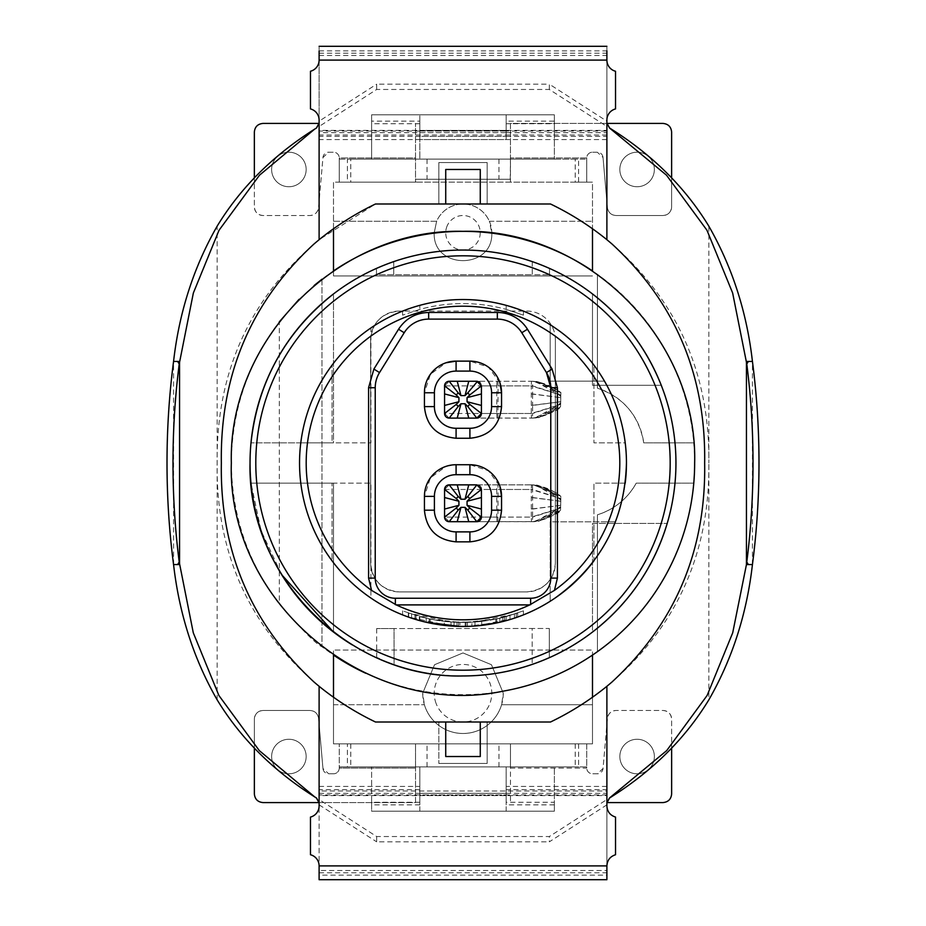<?xml version="1.0" encoding="UTF-8"?>
<svg xmlns="http://www.w3.org/2000/svg" width="926" height="926" viewBox="0 0 926 926"><rect width="100%" height="100%" fill="white"/><g stroke="black" fill="none" stroke-linecap="round" stroke-linejoin="round"><path stroke-width="0.69" stroke-dasharray="4.63 3.47" d="M496.949 521.697L496.787 517.102L531.304 517.102L531.466 521.697L449.179 521.697A4.607 4.607 0 0 1 444.573 517.102L449.179 521.697L476.809 521.697L449.179 521.697A4.607 4.607 0 0 1 444.573 517.102L444.573 489.472L444.573 517.102L449.179 521.697L533.874 521.604L560.508 510.481C557.568 512.298 541.779 522.229 532.531 521.685M497.922 521.697L498.072 489.472L532.589 489.472L532.589 517.102L481.416 517.102A4.607 4.607 0 0 1 476.809 521.697A4.607 4.607 0 0 0 481.416 517.102L476.809 521.697A4.607 4.607 0 0 0 481.416 517.102A4.607 4.607 0 0 1 476.809 521.697A4.607 4.607 0 0 0 481.416 517.102L481.416 489.472L481.416 517.102L481.416 489.472L481.416 517.102L481.416 489.472L476.809 484.865L533.457 484.888L560.913 496.093L560.543 510.052L560.867 496.51C552.359 489.715 542.879 485.837 532.427 484.865L532.589 489.472L560.948 498.547M481.416 489.403L481.416 489.472A4.607 4.607 0 0 0 476.809 484.865L449.179 484.865A4.607 4.607 0 0 0 444.573 489.472L449.179 484.865L476.809 484.865L481.416 489.472L476.809 484.865L449.179 484.865L532.427 484.865M532.149 521.697C542.613 520.505 552.151 515.724 560.774 507.355L535.483 521.419C536.351 523.503 544.766 518.537 560.705 506.51M532.427 521.697L533.376 521.685C548.794 517.819 557.973 514.08 560.913 510.469L560.867 510.052C552.359 516.847 542.879 520.736 532.427 521.697L532.589 517.102L560.948 508.027M531.744 521.697L535.483 521.419M532.149 484.865C542.613 486.057 552.151 490.849 560.774 499.218L535.668 485.178L533.874 484.958L560.508 496.093C557.024 492.331 547.694 488.592 532.531 484.888L533.874 484.958M531.744 484.865L534.696 485.05M476.878 484.865L449.179 484.865A4.607 4.607 0 0 0 444.573 489.472L444.573 517.102L496.787 517.102L496.787 489.472L531.304 489.472L531.466 484.865L532.531 484.888M560.566 505.318L531.304 509.045L531.304 517.102L560.473 508.027M531.304 509.045L531.304 489.472L560.473 498.547M532.589 497.528L560.843 501.255M532.589 509.045L560.843 505.318M531.304 497.528L560.566 501.255M496.949 418.101L496.787 413.494L531.304 413.494L531.466 418.101L449.179 418.101A4.607 4.607 0 0 1 444.573 413.494L449.179 418.101L476.809 418.101L449.179 418.101L444.573 413.494L444.573 385.876L449.179 381.269L444.573 385.876L444.573 413.494L449.179 418.101L533.874 418.008L560.508 406.873C557.568 408.702 541.779 418.633 532.531 418.089M449.179 418.101A4.607 4.607 0 0 1 444.573 413.494L444.573 385.876L444.573 413.494A4.607 4.607 0 0 0 449.179 418.101L444.573 413.494L496.787 413.494L496.787 385.876L444.573 385.876L449.179 381.269L444.573 385.876L449.179 381.269L476.809 381.269L449.179 381.269L444.573 385.876L444.573 413.494A4.607 4.607 0 0 0 449.179 418.101L476.809 418.101A4.607 4.607 0 0 0 481.416 413.494L481.416 385.876A4.607 4.607 0 0 0 476.809 381.269L533.457 381.28L550.739 386.512L560.913 392.497L560.543 406.456L560.867 392.913C552.359 386.119 542.879 382.241 532.427 381.269L532.589 385.876L560.948 394.951M481.416 385.806L476.855 381.269A4.607 4.607 0 0 1 481.416 385.876A4.607 4.607 0 0 0 476.809 381.269L532.427 381.269M532.149 418.101C542.613 416.908 552.151 412.128 560.774 403.759L535.483 417.811C536.351 419.906 544.766 414.929 560.705 402.914M532.427 418.101L533.376 418.089C548.794 414.223 557.973 410.484 560.913 406.873L560.867 406.456C552.359 413.251 542.879 417.128 532.427 418.101L532.589 413.494L560.948 404.419M476.809 418.101A4.607 4.607 0 0 0 481.416 413.494A4.607 4.607 0 0 1 476.809 418.101L481.416 413.494A4.607 4.607 0 0 1 476.809 418.101A4.607 4.607 0 0 0 481.416 413.494L532.589 413.494L532.589 405.438L560.843 401.722M531.744 418.101L535.483 417.811M532.149 381.269C542.613 382.461 552.151 387.242 560.774 395.61L535.668 381.581L533.874 381.362L560.508 392.497C557.024 388.735 547.694 384.996 532.531 381.292L533.874 381.362M531.744 381.269L534.696 381.443M496.949 381.269L496.787 385.876L531.304 385.876L531.466 381.269L532.531 381.292M560.566 401.722L531.304 405.438L531.304 413.494L560.473 404.419M531.304 405.438L531.304 385.876L560.473 394.951M497.922 418.101L498.072 385.876L532.589 385.876L532.589 393.932L560.843 397.648M531.304 393.932L560.566 397.648M480.849 487.261L479.853 486.011L480.849 487.261M478.649 485.247L477.515 484.923L478.649 485.247M449.179 484.865L444.573 489.472L444.573 517.102A4.607 4.607 0 0 0 449.179 521.697L444.573 517.102L444.573 489.472L449.179 484.865L444.573 489.472A4.607 4.607 0 0 1 449.179 484.865M480.849 383.665L479.853 382.415L480.849 383.665M478.649 381.651L477.515 381.327L478.649 381.651M333.499 228.78L333.499 182.133L592.49 182.133L592.49 228.768M321.982 279.201L321.982 646.799L321.982 279.201A231.662 231.662 0 0 1 333.499 270.913L333.499 275.948L592.49 275.948L333.499 275.948L333.499 182.133L592.49 182.133L592.49 270.913A231.662 231.662 0 0 1 694.65 463L693.782 483.14A231.662 231.662 0 0 1 597.42 651.673L597.42 514.798L597.42 651.673L592.49 655.087L592.49 650.052L333.499 650.052L592.49 650.052L592.49 743.867L333.499 743.867L333.499 650.052L333.499 655.087L321.982 646.799C316.322 644.288 302.096 630.085 279.328 604.18C247.832 562.51 231.836 515.446 231.338 463C231.836 410.554 247.832 363.49 279.328 321.82L279.328 604.18M489.368 221.268L592.49 221.268L489.368 221.268L491.775 232.773C493.558 269.871 432.477 269.952 434.213 232.773L436.621 221.268A28.775 28.775 0 0 1 489.368 221.268M333.499 221.268L436.621 221.268A28.775 28.775 0 0 1 491.775 232.773C493.535 269.894 432.454 269.894 434.213 232.773L436.621 221.268L333.499 221.268M314.088 285.544L299.005 299.376M597.42 388.179L597.42 274.327L597.42 388.179C623.522 397.347 638.963 415.577 643.732 442.86L693.782 442.86L643.732 442.86A66.186 66.186 0 0 0 597.42 388.179M636.231 483.14L693.782 483.14L636.231 483.14C627.458 498.755 614.517 509.3 597.42 514.798A66.186 66.186 0 0 0 636.231 483.14M555.369 339.83A28.775 28.775 0 0 0 526.593 311.055L399.395 311.055L526.593 311.055A28.775 28.775 0 0 1 555.369 339.83L555.369 563.147C553.679 580.614 544.083 590.209 526.593 591.922L399.395 591.922C381.929 590.221 372.333 580.637 370.62 563.147L370.62 339.83C372.31 322.352 381.906 312.768 399.395 311.055A28.775 28.775 0 0 0 370.62 339.83L370.62 563.147A28.775 28.775 0 0 0 399.395 591.922L526.593 591.922A28.775 28.775 0 0 0 555.369 563.147L555.369 339.83M592.49 655.087A231.662 231.662 0 0 1 365.758 673.26M532.242 261.618L532.242 274.686L549.512 274.686L376.477 274.686L376.477 268.413L376.477 274.686L532.242 274.686L532.242 261.618L544.372 266.202L532.242 261.618A212.957 212.957 0 0 0 393.747 261.618L376.477 268.413A212.957 212.957 0 0 1 381.616 266.202L393.747 261.618A212.957 212.957 0 0 1 532.253 261.618M544.372 266.202A212.957 212.957 0 0 1 549.512 268.413L549.512 274.686L549.512 268.413M592.49 697.232L592.49 743.867L333.499 743.867L333.499 697.22M447.165 225.875A17.27 17.27 0 0 0 463 250.043A17.27 17.27 0 0 0 466.519 215.874A17.27 17.27 0 0 0 447.165 225.875M549.338 657.668A212.957 212.957 0 0 1 544.233 659.856L532.172 664.405L549.338 657.668L549.315 628.465L394.036 628.546L532.161 628.476L532.172 664.405L532.161 628.476L549.315 628.465L549.338 657.668L549.315 628.465M532.172 664.405C509.751 672.068 486.694 675.922 463 675.957C439.387 675.922 416.411 672.102 394.059 664.486C416.411 672.102 439.387 675.922 463 675.957A212.957 212.957 0 0 1 352.181 644.855M394.059 664.486L379.405 658.872L394.059 664.486L394.036 628.546L376.674 628.557L394.036 628.546L394.059 664.486M250.992 442.86C257.833 381.767 285.335 332.133 333.499 293.947L333.499 442.86L250.992 442.86L333.499 442.86L333.499 293.947M333.499 632.053L333.499 483.14L250.992 483.14L333.499 483.14L333.499 632.053C285.335 593.867 257.833 544.233 250.992 483.14L261.097 530.714L281.712 574.745M592.49 293.947C623.696 318.162 646.626 348.616 661.268 385.297L592.49 385.297L592.49 293.947L592.49 385.297L661.268 385.297M667.195 523.433C653.768 567.534 628.87 603.74 592.49 632.053L592.49 523.433L667.195 523.433L592.49 523.433L592.49 632.053M333.499 704.732L424.386 704.732L333.499 704.732M501.603 704.732A40.293 40.293 0 0 1 424.386 704.732L422.707 693.227L434.502 664.729L462.988 652.934L491.475 664.729L503.281 693.227L501.603 704.732L592.49 704.732L501.603 704.732M376.674 628.557L376.685 657.68M503.281 693.227A40.293 40.293 0 0 1 424.386 704.732A40.293 40.293 0 0 1 422.707 693.227L434.514 664.741L463 652.934L491.475 664.741L503.281 693.227M555.091 598.046A163.462 163.462 0 0 1 550.194 601.252L550.194 521.824L615.501 521.824A163.462 163.462 0 0 1 593.936 560.843L593.936 483.14L625.2 483.14A163.462 163.462 0 0 1 463 626.462A163.462 163.462 0 0 1 299.538 463A163.462 163.462 0 0 1 550.194 324.748A163.462 163.462 0 0 1 626.451 463M435.417 701.445A28.775 28.775 0 0 0 491.775 693.227A28.775 28.775 0 0 0 463 664.44A28.775 28.775 0 0 0 435.417 701.445M550.194 324.748A163.462 163.462 0 0 1 604.481 381.142L550.194 381.142L550.194 324.748A163.462 163.462 0 0 1 604.481 381.142L550.194 381.142L550.194 324.748M523.433 311.124L523.433 315.153L523.433 311.124L506.163 305.349L506.163 309.377L523.433 315.153L506.163 309.377A163.462 163.462 0 0 0 419.825 309.377L402.567 315.153L419.825 309.377C448.612 301.644 477.388 301.644 506.163 309.377L506.163 305.349A163.462 163.462 0 0 0 419.825 305.349L407.66 309.191M518.375 309.215L506.163 305.349A163.462 163.462 0 0 0 419.825 305.349L419.825 309.377L419.825 305.349L407.625 309.215M300.788 442.86A163.462 163.462 0 0 1 370.909 327.954L370.909 442.86L300.788 442.86A163.462 163.462 0 0 1 370.909 327.954L370.909 442.86L300.788 442.86A163.462 163.462 0 0 1 332.052 365.157L332.052 442.86L300.788 442.86A163.462 163.462 0 0 1 332.052 365.157L332.052 442.86L300.788 442.86M593.936 365.157A163.462 163.462 0 0 1 625.212 442.86L593.936 442.86L593.936 365.157A163.462 163.462 0 0 1 625.212 442.86L593.936 442.86L593.936 365.157M332.052 560.843A163.462 163.462 0 0 1 300.788 483.14L332.052 483.14L332.052 560.843A163.462 163.462 0 0 1 300.788 483.14L332.052 483.14L332.052 560.843M615.501 521.824A163.462 163.462 0 0 1 550.194 601.252L550.194 521.824L615.501 521.824M625.212 483.14A163.462 163.462 0 0 1 593.936 560.843A163.462 163.462 0 0 0 625.212 483.14L593.936 483.14L593.936 560.843M370.909 598.046A163.462 163.462 0 0 1 300.788 483.14L370.909 483.14L370.909 598.046A163.462 163.462 0 0 1 300.788 483.14L370.909 483.14L370.909 598.046M518.375 616.785L506.163 620.652L518.375 616.785M412.024 618.302L419.825 620.652L419.825 616.623L402.567 610.847L419.825 616.623A163.462 163.462 0 0 0 506.163 616.623L523.433 610.847L506.163 616.623L506.163 620.652A163.462 163.462 0 0 1 419.825 620.652L407.625 616.785M506.163 620.652A163.462 163.462 0 0 1 419.825 620.652L419.825 616.623C448.612 624.356 477.388 624.356 506.163 616.623L506.163 620.652M402.567 311.124L402.567 315.153L402.567 311.124M523.433 610.847L523.433 614.876L523.433 610.847M402.567 610.847L402.567 614.876L402.567 610.847M444.306 621.358L456.993 622.318L471.936 622.179L451.008 621.983L408.32 613.012L430.231 619.112L459.909 622.399L444.306 621.358L444.306 625.386L459.909 626.427L466.079 626.427L499.785 622.26L499.785 618.232L517.669 613.012L496.741 618.904L466.079 622.399L459.909 622.399L481.694 621.358L474.992 621.983L514.405 614.135L495.757 619.112L499.785 618.232L499.785 622.26L499.785 618.232L499.785 622.26L500.515 622.098M471.936 622.179L474.992 621.983L471.936 622.179L471.936 626.207L471.936 622.179L471.936 626.207L471.936 622.179L471.936 626.207L454.053 626.207L454.053 622.179L453.983 626.207M550.773 387.728L550.773 578.102A20.14 20.14 0 0 1 530.621 598.254L395.367 598.254A20.14 20.14 0 0 1 375.227 578.102L375.227 387.728A28.775 28.775 0 0 1 379.533 372.576L404.199 332.735A28.775 28.775 0 0 1 428.669 319.111L497.331 319.111A28.775 28.775 0 0 1 521.789 332.735L546.456 372.576M416.017 615.535L416.017 619.563L408.32 617.04L451.008 626.011L444.306 625.386M458.891 626.404L467.051 626.404M513.444 618.475L476.033 625.941M516.233 613.521L516.233 617.549L517.68 617.04L517.669 613.012L517.669 617.04L504.577 621.08L499.785 622.26L499.785 618.232L499.785 622.26M516.014 617.619L516.604 617.422L516.014 617.619M458.52 626.393L458.52 622.365M503.339 621.404L511.511 619.089M512.228 618.869L515.921 617.654M517.669 617.04L517.669 613.012M495.757 619.112L495.757 623.14L514.405 618.163L514.405 614.135L514.405 618.163M509.983 619.563L509.983 615.535M408.32 617.04L408.32 613.012L408.32 617.04M426.203 618.232L426.191 622.26L430.231 623.14L426.284 622.284M425.347 622.064L423.228 621.543M419.154 620.466L417.464 619.992M424.432 621.844L422.592 621.381M430.231 623.14L430.231 619.112M474.992 626.011L474.992 621.983L474.992 626.011L467.468 626.393L467.468 622.365M481.694 625.386L481.694 621.358M451.008 626.011L451.008 621.983L451.008 626.011L452.073 626.092M408.69 613.139L408.69 617.167L422.302 621.311M424.594 621.878L425.786 622.168M466.079 626.427L466.079 622.399L466.079 626.427L459.909 626.427L459.909 622.399L459.909 626.427M501.556 496.382L501.556 510.191C499.693 529.406 489.136 539.962 469.899 541.849L456.09 541.849C436.875 539.985 426.319 529.429 424.432 510.191L424.432 496.382L430.393 477.897L446.019 466.368M446.401 466.241L456.09 464.725L469.899 464.725L488.384 470.674L499.913 486.3M501.556 392.774L501.556 406.595C499.693 425.81 489.136 436.366 469.899 438.253L456.09 438.253C436.875 436.377 426.319 425.833 424.432 406.595L424.432 392.774L430.393 374.301L446.019 362.772M499.913 382.704L488.384 367.078L469.899 361.128L456.09 361.128M445.464 486.752L447.733 485.097M497.922 381.269L498.072 385.876L481.416 385.876A4.607 4.607 0 0 0 476.809 381.269L449.179 381.269L444.573 385.876L449.179 381.269M419.825 123.748L371.627 123.748L371.627 114.789L554.361 114.789L371.627 114.789L371.627 159.11L554.361 159.11L554.361 114.789L554.361 159.11L371.627 159.11L419.825 159.11L419.825 121.156L371.627 121.156L371.627 159.11L419.825 159.11L419.825 123.748L419.825 139.571L506.163 139.571L506.163 134.999L419.825 134.999L419.825 121.156M371.627 123.748L371.627 159.11L371.627 114.789L554.361 114.789L554.361 123.748L506.163 123.748L506.163 139.571L506.163 121.156L554.361 121.156L554.361 114.789L371.627 114.789L371.627 121.156M506.163 136.342L606.889 136.342L606.889 126.468L549.338 89.463L376.662 89.463L319.111 126.468L319.111 136.342L506.163 136.342L419.825 136.342L419.825 134.999M554.361 123.748L554.361 159.11L506.163 159.11L554.361 159.11L554.361 121.156M506.163 123.748L506.163 121.156M606.889 126.468L606.889 121.167L606.889 131.052L506.163 131.052L506.163 132.673L506.163 114.789L419.825 114.789L506.163 114.789L506.163 131.052L419.825 131.052L419.825 114.789L419.825 130.381L319.111 130.381L319.111 46.3M606.889 131.052L606.889 132.673L506.163 132.673L506.163 131.052L419.825 131.052L419.825 132.673L419.825 130.381L506.163 130.381L419.825 130.381M419.825 766.89L371.627 766.89L419.825 766.89L419.825 804.844L419.825 766.89M419.825 802.252L371.627 802.252L371.627 766.89L371.627 811.211L371.627 766.89L554.361 766.89L371.627 766.89L371.627 811.211L554.361 811.211L371.627 811.211L554.361 811.211L554.361 766.89L506.163 766.89L554.361 766.89L554.361 811.211L554.361 766.89L554.361 802.252L506.163 802.252L506.163 766.89L506.163 804.844L506.163 791.001L419.825 791.001M419.825 804.844L371.627 804.844M554.361 804.844L506.163 804.844M419.825 789.658L319.111 789.658L319.111 799.532L376.662 836.537L549.338 836.537L606.889 799.532L606.889 789.658L506.163 789.658L506.163 786.429L506.163 802.252M371.627 802.252L371.627 811.211L554.361 811.211L554.361 802.252M419.825 811.211L419.825 793.327L419.825 811.211L506.163 811.211L419.825 811.211M506.163 811.211L506.163 793.327L506.163 811.211M586.737 182.133L586.737 157.952L586.737 182.133L578.6 182.133L578.6 159.11L586.737 159.11L510.469 159.11L510.469 157.952L586.737 157.952A5.753 5.753 0 0 1 592.49 152.2A5.753 5.753 0 0 0 586.737 157.952L510.469 157.952L510.469 182.133L586.737 182.133M578.6 182.133L575.22 182.133L575.22 159.11L578.6 159.11M575.22 159.11L347.389 159.11L347.389 182.133L350.757 182.133L350.757 159.11M575.22 182.133L438.831 182.133L438.831 162.559L487.169 162.559L487.169 203.998L438.831 203.998L438.831 182.133L350.757 182.133M606.889 136.342L606.889 60.109A11.506 11.506 0 0 0 615.524 71.256L615.524 108.921A11.506 11.506 0 0 0 606.889 120.067L606.889 239.695A287.384 287.384 0 0 0 550.519 203.998L487.169 203.998L487.169 162.559L438.831 162.559L438.831 203.998L375.481 203.998L319.111 239.695C250.066 297.396 216.082 371.824 217.159 463C215.746 553.459 249.731 627.886 319.111 686.305L319.111 802.819M347.389 182.133L339.252 182.133L339.252 159.11L347.389 159.11M510.238 179.25L510.469 159.11L339.252 159.11L339.252 157.952L415.508 157.952L415.508 182.133L415.508 123.424L415.508 157.952L339.252 157.952L339.252 182.133L415.739 182.133L415.739 179.25L510.238 179.25L415.739 179.25M606.9 123.424L510.469 123.424L510.469 157.952L510.469 123.424L662.993 123.424A8.635 8.635 0 0 1 671.628 132.059L671.628 206.88A8.635 8.635 0 0 1 662.993 215.515L616.01 215.515A8.635 8.635 0 0 1 607.41 207.632L603.023 157.455L597.293 152.2L592.49 152.2L597.293 152.2A5.753 5.753 0 0 1 603.023 157.455L607.41 207.632C608.255 212.482 611.125 215.11 616.01 215.515L662.993 215.515C668.248 214.994 671.13 212.112 671.628 206.88L671.628 177.815M654.358 169.47A17.27 17.27 0 0 1 637.1 186.739A17.27 17.27 0 0 1 619.83 169.47A17.27 17.27 0 0 1 637.1 152.2A17.27 17.27 0 0 1 654.358 169.47A17.27 17.27 0 0 1 637.1 186.739A17.27 17.27 0 0 1 619.83 169.47A17.27 17.27 0 0 1 637.1 152.2A17.27 17.27 0 0 1 654.358 169.47M319.111 123.181L319.111 120.067C318.764 114.396 315.893 110.68 310.476 108.921L310.476 71.256C315.87 69.508 318.752 65.792 319.111 60.109L606.889 60.109M319.1 123.424L262.984 123.424A8.635 8.635 0 0 0 254.349 132.059L254.349 206.88C254.881 212.135 257.752 215.006 262.984 215.515L309.967 215.515C314.875 215.087 317.734 212.459 318.567 207.632L322.966 157.455A5.753 5.753 0 0 1 328.695 152.2L333.487 152.2A5.753 5.753 0 0 1 339.252 157.952A5.753 5.753 0 0 0 333.487 152.2L328.695 152.2L322.966 157.455L318.567 207.632A8.635 8.635 0 0 1 309.967 215.515L262.984 215.515A8.635 8.635 0 0 1 254.349 206.88L254.349 177.838M510.238 182.133L415.739 182.133M271.619 169.47A17.27 17.27 0 0 1 288.889 152.2A17.27 17.27 0 0 1 306.159 169.47A17.27 17.27 0 0 1 288.889 186.739A17.27 17.27 0 0 1 271.619 169.47A17.27 17.27 0 0 1 288.889 152.2A17.27 17.27 0 0 1 306.159 169.47A17.27 17.27 0 0 1 288.889 186.739A17.27 17.27 0 0 1 271.619 169.47M319.111 136.342L319.111 60.109M606.889 239.695C675.934 297.396 709.918 371.824 708.841 463L708.841 226.152M480.27 203.998L480.27 169.47L445.73 169.47L445.73 203.998M606.889 132.673L606.889 46.3M549.338 89.463L549.338 84.173L606.889 121.167M376.662 89.463L376.662 84.173L549.338 84.173M319.111 126.468L319.111 121.167L376.662 84.173M319.111 121.167L319.111 130.381M319.111 686.305A287.384 287.384 0 0 0 375.481 722.002L438.831 722.002L438.831 763.441L438.831 722.002L550.519 722.002A287.384 287.384 0 0 0 606.889 686.305C675.934 628.604 709.918 554.176 708.841 463L708.841 699.848M438.831 763.441L487.169 763.441L487.169 722.002L487.169 763.441L438.831 763.441M606.889 686.305L606.889 805.933A11.506 11.506 0 0 0 615.524 817.079L615.524 854.744A11.506 11.506 0 0 0 606.889 865.891L606.889 791.001L319.111 791.001L319.111 870.509L606.889 870.509M319.111 870.509L319.111 865.891C318.752 860.208 315.87 856.492 310.476 854.744L310.476 817.079C315.893 815.32 318.764 811.604 319.111 805.933L319.111 802.9M606.889 879.7L606.889 795.619L419.825 795.619M319.111 879.7L319.111 875.128L606.889 875.128M445.73 722.002L445.73 756.53L480.27 756.53L480.27 722.002M578.611 743.867L578.611 766.89L586.748 766.89L586.748 743.867L347.389 743.867L347.389 766.89L339.252 766.89L339.252 768.048L339.252 743.867L339.252 766.89L415.519 766.89L415.519 768.048L339.252 768.048A5.753 5.753 0 0 1 333.499 773.8A5.753 5.753 0 0 0 339.252 768.048L415.519 768.048L415.519 743.867L347.389 743.867M350.769 743.867L350.769 766.89L578.611 766.89M606.889 799.532L606.889 795.619M606.889 789.658L606.889 791.001M319.111 799.532L319.111 875.128M319.111 789.658L319.111 791.001M350.769 766.89L347.389 766.89M586.748 766.89L586.748 768.048L510.481 768.048L510.481 743.867L510.481 802.576L510.481 768.048L586.748 768.048L586.748 743.867L415.519 743.867L415.519 766.89L586.748 766.89M606.889 804.833L549.338 841.827L549.338 836.537M376.662 836.537L376.662 841.827L549.338 841.827M319.111 804.833L376.662 841.827M606.9 802.576L663.004 802.576A8.635 8.635 0 0 0 671.639 793.941L671.639 719.12C671.118 713.865 668.236 710.994 663.004 710.485L616.022 710.485C611.114 710.913 608.255 713.541 607.421 718.368L603.034 768.545A5.753 5.753 0 0 1 597.293 773.8L592.501 773.8A5.753 5.753 0 0 1 586.748 768.048A5.753 5.753 0 0 0 592.501 773.8L597.293 773.8L603.034 768.545L607.421 718.368A8.635 8.635 0 0 1 616.022 710.485L663.004 710.485A8.635 8.635 0 0 1 671.639 719.12L671.639 748.173M319.1 802.576L415.519 802.576L415.519 768.048L415.519 802.576L262.996 802.576A8.635 8.635 0 0 1 254.361 793.941L254.361 719.12A8.635 8.635 0 0 1 262.996 710.485L309.978 710.485A8.635 8.635 0 0 1 318.579 718.368L322.966 768.545L328.707 773.8L333.499 773.8L328.707 773.8A5.753 5.753 0 0 1 322.966 768.545L318.579 718.368C317.734 713.518 314.863 710.89 309.978 710.485L262.996 710.485C257.741 711.006 254.87 713.888 254.361 719.12L254.361 748.173M271.631 756.53A17.27 17.27 0 0 1 288.9 739.261A17.27 17.27 0 0 1 306.159 756.53A17.27 17.27 0 0 1 288.9 773.8A17.27 17.27 0 0 1 271.631 756.53A17.27 17.27 0 0 1 288.9 739.261A17.27 17.27 0 0 1 306.159 756.53A17.27 17.27 0 0 1 288.9 773.8A17.27 17.27 0 0 1 271.631 756.53M654.369 756.53A17.27 17.27 0 0 1 637.1 773.8A17.27 17.27 0 0 1 619.841 756.53A17.27 17.27 0 0 1 637.1 739.261A17.27 17.27 0 0 1 654.369 756.53A17.27 17.27 0 0 1 637.1 773.8A17.27 17.27 0 0 1 619.841 756.53A17.27 17.27 0 0 1 637.1 739.261A17.27 17.27 0 0 1 654.369 756.53M449.179 521.697A4.607 4.607 0 0 1 444.573 517.102A4.607 4.607 0 0 0 449.179 521.697M481.416 489.472A4.607 4.607 0 0 0 476.809 484.865L481.416 489.472L498.072 489.472L497.922 484.865M444.573 489.472L496.787 489.472L496.949 484.865M532.589 393.932L532.589 405.438M476.809 381.269A4.607 4.607 0 0 1 481.416 385.876M393.747 261.618L393.747 274.686L393.747 261.618M504.577 621.08L504.577 617.052M496.741 622.932L496.741 618.904L496.741 622.932M502.853 621.52L502.853 617.492M411.584 618.163L411.584 614.135L411.584 618.163M429.259 622.932L429.259 618.904L429.259 622.932M465.153 626.439L465.153 622.411M456.981 626.346L456.981 622.318M414.964 619.239L414.964 615.211M419.351 620.524L419.351 616.496M606.889 794.948L419.825 794.948M498.964 159.11L498.964 179.25M427.025 159.11L427.025 179.25M319.111 239.695L319.111 123.1M217.159 699.848L217.159 226.152M319.111 55.491L606.889 55.491M173.567 564.559L173.567 361.441M752.433 564.559L752.433 361.441M319.111 50.872L606.889 50.872M319.111 865.891L606.889 865.891M575.231 743.867L575.231 766.89M427.025 766.89L427.025 743.867M498.975 766.89L498.975 743.867M319.111 793.327L506.163 793.327L506.163 794.948L319.111 794.948M419.825 793.327L506.163 793.327L506.163 795.619L319.111 795.619M419.825 132.673L506.163 132.673L506.163 130.381L606.889 130.381M419.825 131.052L319.111 131.052M606.889 134.999L319.111 134.999M533.874 521.604L534.696 521.523M560.705 500.052C550.993 491.15 538.006 484.09 535.668 485.178M533.874 418.008L534.696 417.927M560.705 396.455C550.993 387.554 538.006 380.482 535.668 381.581M319.111 786.429L419.825 786.429M319.111 53.21L606.889 53.21M319.111 872.79L606.889 872.79M506.163 132.673L319.111 132.673M606.889 139.571L319.111 139.571M506.163 793.327L606.889 793.327M606.889 786.429L506.163 786.429"/><path stroke-width="1.39" d="M456.229 394.951L444.573 385.876L444.573 413.494A4.607 4.607 0 0 0 449.179 418.101L476.809 418.101L481.416 413.494L481.416 385.876L476.809 381.269L449.179 381.269L458.254 392.913L456.229 394.951L458.926 397.648L458.926 401.722L456.229 404.419L458.254 406.456L460.963 403.759L465.026 403.759L467.734 406.456L469.771 404.419L467.063 401.722L467.063 397.648L469.771 394.951L467.734 392.913L465.026 395.61L460.963 395.61L458.254 392.913M458.254 510.052L449.179 521.697L476.809 521.697L481.416 517.102L481.416 489.472L476.809 484.865L449.179 484.865L458.254 496.51L456.229 498.547L458.926 501.255L458.926 505.318L456.229 508.027L458.254 510.052L460.963 507.355L465.026 507.355L467.734 510.052L469.771 508.027L467.063 505.318L467.063 501.255L469.771 498.547L467.734 496.51L465.026 499.218L460.963 499.218L458.254 496.51M456.229 498.547L444.573 489.472L444.573 517.102L456.229 508.027M457.236 484.865L460.963 499.218M468.753 484.865L465.026 499.218M476.878 484.865L467.734 496.51M481.416 489.403L480.849 487.261L481.416 489.472L469.771 498.547M481.416 497.528L467.063 501.255M481.416 509.045L467.063 505.318M467.734 510.052L476.809 521.697L481.416 517.102L469.771 508.027M468.753 521.697L465.026 507.355M457.236 521.697L460.963 507.355M449.179 521.697A4.607 4.607 0 0 1 444.573 517.102A4.607 4.607 0 0 0 449.179 521.697M444.573 509.045L458.926 505.318M444.573 497.528L458.926 501.255M445.464 486.752L444.573 489.472A4.607 4.607 0 0 1 449.179 484.865L447.733 485.097M479.853 486.011L478.649 485.247L479.853 486.011M456.229 404.419L444.573 413.494A4.607 4.607 0 0 0 449.179 418.101L458.254 406.456M444.573 405.438L458.926 401.722M444.573 393.932L458.926 397.648M444.573 385.876A4.607 4.607 0 0 1 449.179 381.269A4.607 4.607 0 0 0 444.573 385.876M457.236 381.269L460.963 395.61M468.753 381.269L465.026 395.61M469.771 394.951L481.416 385.876L477.515 381.327L467.734 392.913M481.416 393.932L467.063 397.648M481.416 405.438L467.063 401.722M467.734 406.456L476.809 418.101L481.416 413.494L469.771 404.419M468.753 418.101L465.026 403.759M457.236 418.101L460.963 403.759M479.853 382.415L478.649 381.651L479.853 382.415M592.49 228.768L592.49 270.913A231.662 231.662 0 0 0 333.499 270.913L333.499 228.78M321.982 279.201L314.088 285.544M299.005 299.376L279.328 321.82M231.338 463C228.143 339.217 339.205 228.155 463 231.338C586.783 228.155 697.845 339.217 694.65 463A231.662 231.662 0 0 1 503.235 691.143C367.24 719.733 226.801 601.888 231.338 463M365.758 673.26A231.662 231.662 0 0 1 333.499 655.087L333.499 697.22M352.181 644.855A212.957 212.957 0 0 1 376.477 268.413L381.616 266.202A212.957 212.957 0 0 1 532.242 261.618M532.253 261.618A212.957 212.957 0 0 1 544.372 266.202L549.512 268.413A212.957 212.957 0 0 1 549.338 657.668L544.233 659.856A212.957 212.957 0 0 1 463 675.957C486.694 675.922 509.751 672.068 532.172 664.405M592.49 655.087L592.49 697.232M379.405 658.872L376.685 657.68L379.405 658.872M333.499 293.947C285.335 332.133 257.833 381.767 250.992 442.86M281.712 574.745L333.499 632.053M549.512 268.413L544.372 266.202M661.268 385.297C646.626 348.616 623.696 318.162 592.49 293.947M592.49 632.053C628.87 603.74 653.768 567.534 667.195 523.433M463 250.043A212.957 212.957 0 0 1 675.945 463A212.957 212.957 0 0 1 463 675.957C349.206 678.885 247.103 576.794 250.043 463A212.957 212.957 0 0 1 463 250.043A212.957 212.957 0 0 1 675.945 463A212.957 212.957 0 0 1 463 675.957C349.206 678.885 247.103 576.794 250.043 463A212.957 212.957 0 0 1 463 250.043M626.451 463C624.923 519.775 601.136 564.791 555.091 598.046A163.462 163.462 0 0 1 299.538 463A163.462 163.462 0 0 1 463 299.538A163.462 163.462 0 0 1 625.212 483.14L625.212 483.14M407.66 309.191L402.567 311.124L407.625 309.215M523.433 311.124L518.375 309.215M593.936 560.843L593.936 560.843A163.462 163.462 0 0 1 555.091 598.046M523.433 614.876L518.375 616.785L523.433 614.876M407.625 616.785L409.28 617.376M371.569 590.394A156.807 156.807 0 0 1 463 306.193A156.807 156.807 0 0 1 554.431 590.394L557.417 578.102L557.417 387.728L552.104 369.08L527.45 329.239A35.419 35.419 0 0 0 497.331 312.467L428.669 312.467C415.728 312.861 405.692 318.451 398.55 329.239L373.884 369.08L368.583 387.728L368.583 578.102L371.569 590.394L396.247 604.898A156.807 156.807 0 0 0 529.741 604.898L554.431 590.394M550.773 578.102L550.773 387.728A28.775 28.775 0 0 0 546.456 372.576L521.789 332.735A28.775 28.775 0 0 0 497.331 319.111L428.669 319.111A28.775 28.775 0 0 0 404.199 332.735L379.533 372.576A28.775 28.775 0 0 0 375.227 387.728L375.227 578.102A20.14 20.14 0 0 0 395.367 598.254L530.621 598.254A20.14 20.14 0 0 0 550.773 578.102L557.417 578.102M529.741 604.898L396.247 604.898M454.053 626.207L458.891 626.404M467.051 626.404L471.299 626.242M514.462 618.14L513.444 618.475M476.033 625.941L474.992 626.011M517.622 617.052L515.921 617.654M495.757 623.14L503.339 621.404M511.511 619.089L512.228 618.869M423.228 621.543L419.154 620.466M417.464 619.992L412.024 618.302M426.284 622.284L424.432 621.844M422.592 621.381L416.017 619.563M467.468 626.393L466.079 626.427M422.302 621.311L424.594 621.878M459.909 626.427L426.203 622.26M557.417 387.728L550.773 387.728L546.456 372.576L552.104 369.08M499.913 486.3L501.556 496.382A31.658 31.658 0 0 0 469.899 464.725L456.09 464.725A31.658 31.658 0 0 0 424.432 496.382L424.432 510.191C426.307 529.417 436.864 539.974 456.09 541.849L469.899 541.849C489.125 539.974 499.681 529.417 501.556 510.191L501.556 496.382L491.59 496.382A21.692 21.692 0 0 0 469.899 474.691L456.09 474.691L456.09 464.725M446.019 362.772L456.09 361.128A31.658 31.658 0 0 0 424.432 392.774L424.432 406.595C426.307 425.821 436.864 436.366 456.09 438.253L469.899 438.253C489.125 436.366 499.681 425.821 501.556 406.595L501.556 392.774L499.913 382.704M456.09 371.095L469.899 371.095L469.899 361.128L456.09 361.128L456.09 371.095A21.692 21.692 0 0 0 434.398 392.774L434.398 406.595L424.432 406.595M469.899 361.128A31.658 31.658 0 0 1 501.556 392.774L491.59 392.774A21.692 21.692 0 0 0 469.899 371.095M501.556 510.191L491.59 510.191A21.692 21.692 0 0 1 469.899 531.883L456.09 531.883A21.692 21.692 0 0 1 434.398 510.191L424.432 510.191M456.09 474.691A21.692 21.692 0 0 0 434.398 496.382L434.398 510.191M491.59 510.191L491.59 496.382M501.556 406.595L491.59 406.595L491.59 392.774M491.59 406.595A21.692 21.692 0 0 1 469.899 428.275L469.899 438.253M456.09 438.253L456.09 428.275L469.899 428.275M456.09 428.275A21.692 21.692 0 0 1 434.398 406.595M476.809 521.697A4.607 4.607 0 0 0 481.416 517.102L476.809 521.697M476.809 418.101A4.607 4.607 0 0 0 481.416 413.494L476.809 418.101M606.9 123.424L662.993 123.424C668.225 123.934 671.107 126.804 671.628 132.059L671.628 177.815M314.03 682.022C250.749 623.522 219.856 550.507 221.349 463C219.994 375.157 250.888 302.142 314.03 243.966L319.111 239.695A287.384 287.384 0 0 1 375.481 203.998L550.519 203.998A287.384 287.384 0 0 1 606.889 239.695L606.889 120.067A11.506 11.506 0 0 1 615.524 108.921L615.524 71.256A11.506 11.506 0 0 1 606.889 60.109L606.889 50.872M254.349 177.838L254.349 132.059C254.858 126.827 257.741 123.945 262.984 123.424L319.1 123.424M313.81 129.663L316.565 127.95L313.81 129.663C272.568 155.869 240.355 188.036 217.159 226.152C193.696 267.174 179.158 312.27 173.567 361.441A399.847 199.923 90 0 0 173.567 564.559C179.227 613.95 193.766 659.046 217.159 699.848C240.355 737.964 272.568 770.131 313.81 796.337L316.565 798.05L319.111 802.819L319.111 686.305L314.03 682.034M316.472 127.938L319.111 123.1M316.565 127.95L319.111 123.181L319.111 120.067A11.506 11.506 0 0 0 310.476 108.921L310.476 71.256A11.506 11.506 0 0 0 319.111 60.109L606.889 60.109M606.889 802.9L609.528 798.062L612.19 796.337C653.42 770.131 685.634 737.964 708.83 699.848C732.235 659.046 746.773 613.95 752.433 564.559A399.847 199.923 -90 0 0 752.433 361.441C746.842 312.27 732.304 267.174 708.83 226.152C685.471 187.874 653.258 155.707 612.19 129.663L609.528 127.938L606.889 123.1M480.27 203.998L480.27 169.47L445.73 169.47L445.73 203.998M319.111 50.872L319.111 60.109M314.03 129.663L259.488 175.199L219.034 230.261L193.349 293.033L179.216 363.999A399.847 199.923 90 0 0 179.216 562.001L193.279 632.759L218.883 695.472L259.326 750.627L314.03 796.337M609.528 127.938L606.889 123.181M609.435 127.95L666.512 175.199L706.966 230.261L732.651 293.033L746.784 363.999L748.358 361.441L746.449 361.441L746.449 564.559L732.721 632.759L707.117 695.472L666.674 750.627L609.435 798.05L606.889 802.819L606.889 686.305A287.384 287.384 0 0 1 550.519 722.002L480.27 722.002L480.27 756.53L445.73 756.53L445.73 722.002L480.27 722.002M611.97 682.022C675.228 623.58 706.121 550.576 704.651 463C706.006 375.157 675.112 302.142 611.97 243.966L606.889 239.695M173.567 361.441L177.642 361.441L179.216 363.999M173.567 564.559L177.642 564.559L179.216 562.001M319.111 802.9L316.472 798.062L313.81 796.337M752.433 564.559L748.358 564.559L746.784 562.001A399.847 199.923 -90 0 0 746.784 363.999M611.97 682.034L606.889 686.305M445.73 722.002L375.481 722.002A287.384 287.384 0 0 1 319.111 686.305M748.358 564.559L746.449 564.559L746.784 562.001M319.111 865.891L606.889 865.891L606.889 879.7L319.111 879.7L319.111 865.891A11.506 11.506 0 0 0 310.476 854.744L310.476 817.079A11.506 11.506 0 0 0 319.111 805.933L319.111 802.819M606.889 865.891C607.248 860.208 610.13 856.492 615.524 854.744L615.524 817.079C610.107 815.32 607.236 811.604 606.889 805.933L606.889 802.819M319.1 802.576L262.996 802.576C257.764 802.066 254.881 799.196 254.361 793.941L254.361 748.173M671.639 748.173L671.639 793.941C671.13 799.173 668.259 802.055 663.004 802.576L606.9 802.576M481.416 489.472L476.809 484.865M444.573 489.472A4.607 4.607 0 0 1 449.179 484.865M555.091 277.395A207.204 207.204 0 0 1 463 670.204A207.204 207.204 0 0 1 255.796 463A207.204 207.204 0 0 1 555.091 277.395M530.621 598.254L530.621 604.701M395.367 598.254L395.367 604.701M375.227 578.102L368.583 578.102M375.227 387.728L368.583 387.728M379.533 372.576L373.884 369.08M404.199 332.735L398.55 329.239M428.669 319.111L428.669 312.467M497.331 319.111L497.331 312.467M521.789 332.735L527.45 329.239M456.09 531.883L456.09 541.849M434.398 496.382L424.432 496.382M469.899 464.725L469.899 474.691M469.899 531.883L469.899 541.849M424.432 392.774L434.398 392.774M319.111 239.695L319.111 123.181M177.642 361.441L179.551 361.441L179.551 564.559L177.642 564.559M752.433 361.441L748.358 361.441M319.111 46.3L606.889 46.3"/></g></svg>

